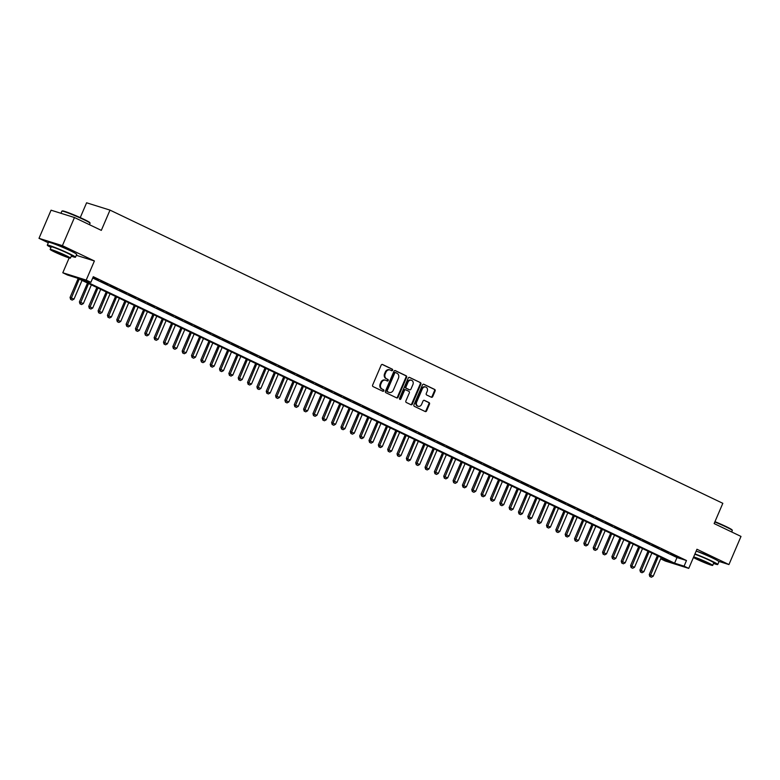 <?xml version="1.0" encoding="UTF-8"?>
<svg xmlns="http://www.w3.org/2000/svg" width="780" height="780" viewBox="0 0 780 780"><rect width="100%" height="100%" fill="white"/><g stroke="black" fill="none" stroke-linecap="round" stroke-linejoin="round"><path stroke-width="1.17" d="M392.603 370.247A0.839 0.712 107.4 0 0 392.301 369.164L382.551 364.504A1.209 1.014 107.4 0 0 381.166 365.167L372.645 385.047A1.209 1.014 107.4 0 0 373.084 386.597L382.824 391.258A0.839 0.712 107.4 0 0 383.487 389.707L382.229 389.103A3.851 3.247 107.4 0 1 380.806 384.169L381.517 382.512A3.851 3.247 107.4 0 1 385.603 380.231A3.851 3.247 107.4 0 1 385.973 380.377L387.231 380.981A0.839 0.712 107.4 0 0 387.894 379.431L386.636 378.827A3.851 3.247 107.4 0 1 385.213 373.893L385.924 372.235A3.851 3.247 107.4 0 1 390.01 369.964A3.851 3.247 107.4 0 1 390.37 370.1L391.638 370.705A0.839 0.712 107.4 0 0 392.603 370.247M391.336 370.568A0.839 0.712 107.4 0 0 391.667 368.959L382.161 364.416M382.531 391.111A0.839 0.712 107.4 0 0 382.853 389.512L382.229 389.103M386.929 380.835A0.839 0.712 107.4 0 0 387.26 379.236L386.636 378.827M713.554 558.509A9.575 0.624 -156.8 0 0 710.024 556.627A9.575 0.624 -156.8 0 0 696.784 551.323M71.302 251.228A9.575 0.624 -156.8 0 0 67.782 249.346A9.575 0.624 -156.8 0 0 54.541 244.043M431.34 397.225A1.209 1.014 107.4 0 0 432.734 396.562L435.123 390.985A1.209 1.014 107.4 0 0 434.684 389.444L423.862 384.267A1.209 1.014 107.4 0 0 422.468 384.93L413.946 404.81A1.209 1.014 107.4 0 0 414.394 406.36L425.217 411.538A1.209 1.014 107.4 0 0 426.601 410.865L429.488 404.128A1.209 1.014 107.4 0 0 429.049 402.587L424.418 400.374A1.209 1.014 107.4 0 0 423.023 401.037L421.6 404.381A3.217 2.71 107.4 0 1 418.177 406.282A3.217 2.71 107.4 0 1 416.686 402.031L422.302 388.937A3.217 2.71 107.4 0 1 425.714 387.036A3.217 2.71 107.4 0 1 427.206 391.287L426.27 393.471A1.209 1.014 107.4 0 0 426.719 395.011L431.34 397.225M684.079 566.153L688.75 568.386L665.34 561.054L660.67 558.821L670.157 561.795L76.957 277.973L67.47 275.008L62.8 272.766L86.2 280.098L90.87 282.331L81.383 279.367L674.583 563.179L684.079 566.153L686.488 560.527L93.288 276.705L90.87 282.331M74.461 217.522L62.41 245.661L39 238.329L51.061 210.191L74.461 217.522L101.322 230.373L109.999 210.112L722.826 503.315L714.139 523.575L741 536.425L728.939 564.564L696.95 549.257L688.75 568.386M76.323 255.304L94.399 260.969L62.41 245.661M94.399 260.969L86.2 280.098M406.604 377.344A1.209 1.014 107.4 0 0 406.165 375.794L395.343 370.617A1.209 1.014 107.4 0 0 393.959 371.29L385.437 391.17A1.209 1.014 107.4 0 0 385.876 392.71L396.698 397.888A1.209 1.014 107.4 0 0 398.083 397.225L406.604 377.344L405.98 377.14A1.209 1.014 107.4 0 0 405.532 375.599L394.953 370.539M409.607 377.442L420.42 382.619A1.209 1.014 107.4 0 1 420.869 384.16L412.347 404.05A1.209 1.014 107.4 0 1 410.953 404.713L406.322 402.5A1.209 1.014 107.4 0 1 405.883 400.949L409.334 392.886A1.209 1.014 107.4 0 0 408.895 391.345L405.824 389.873A1.209 1.014 107.4 0 0 404.43 390.546L400.832 398.941A0.839 0.712 107.4 0 1 399.545 398.327L408.213 378.105A1.209 1.014 107.4 0 1 409.607 377.442L409.373 377.374M718.712 561.356L728.939 564.564M92.917 277.553L98.504 279.962L93.015 277.339M107.845 284.437L100.659 281.258L107.845 284.437M117.195 288.902L109.999 285.724L117.195 288.902M126.535 293.368L119.35 290.199L126.535 293.368M135.876 297.843L128.69 294.665L135.876 297.843M145.216 302.308L138.031 299.13L145.216 302.308M154.557 306.784L147.371 303.605L154.557 306.784M163.897 311.249L156.712 308.071L163.897 311.249M173.238 315.715L166.052 312.546L173.238 315.715M182.578 320.19L175.393 317.011L182.578 320.19M191.929 324.656L184.733 321.477L191.929 324.656M201.269 329.131L194.083 325.952L201.269 329.131M210.61 333.596L203.424 330.418L210.61 333.596M219.95 338.072L212.764 334.893L219.95 338.072M229.291 342.537L222.105 339.358L229.291 342.537M238.631 347.002L231.445 343.834L238.631 347.002M247.972 351.478L240.786 348.299L247.972 351.478M257.312 355.943L250.127 352.765L257.312 355.943M266.662 360.418L259.477 357.24L266.662 360.418M276.003 364.884L268.817 361.706L276.003 364.884M285.344 369.349L278.158 366.181L285.344 369.349M294.684 373.825L287.498 370.646L294.684 373.825M304.024 378.29L296.839 375.112L304.024 378.29M313.365 382.765L306.179 379.587L313.365 382.765M322.706 387.231L315.52 384.052L322.706 387.231M332.056 391.706L324.86 388.528L332.056 391.706M341.396 396.172L334.21 392.993L341.396 396.172M350.737 400.637L343.551 397.469L350.737 400.637M360.077 405.113L352.892 401.934L360.077 405.113M369.418 409.578L362.232 406.399L369.418 409.578M378.758 414.053L371.572 410.875L378.758 414.053M388.099 418.519L380.913 415.34L388.099 418.519M397.439 422.984L390.253 419.815L397.439 422.984M406.79 427.459L399.594 424.281L406.79 427.459M416.13 431.925L408.944 428.747L416.13 431.925M425.47 436.4L418.285 433.222L425.47 436.4M434.811 440.866L427.625 437.687L434.811 440.866M444.151 445.341L436.966 442.162L444.151 445.341M453.492 449.806L446.306 446.628L453.492 449.806M462.832 454.272L455.647 451.103L462.832 454.272M472.173 458.747L464.987 455.569L472.173 458.747M481.523 463.213L474.337 460.034L481.523 463.213M490.864 467.688L483.678 464.51L490.864 467.688M500.204 472.154L493.019 468.975L500.204 472.154M509.545 476.619L502.359 473.45L509.545 476.619M518.885 481.094L511.7 477.916L518.885 481.094M528.226 485.56L521.04 482.381L528.226 485.56M537.566 490.035L530.38 486.856L537.566 490.035M546.917 494.5L539.721 491.322L546.917 494.5M556.257 498.976L549.071 495.797L556.257 498.976M565.597 503.441L558.412 500.263L565.597 503.441M574.938 507.907L567.752 504.738L574.938 507.907M584.279 512.382L577.093 509.203L584.279 512.382M593.619 516.847L586.433 513.669L593.619 516.847M602.959 521.323L595.774 518.144L602.959 521.323M612.3 525.788L605.114 522.61L612.3 525.788M621.65 530.254L614.455 527.085L621.65 530.254M630.991 534.729L623.805 531.55L630.991 534.729M640.331 539.194L633.145 536.016L640.331 539.194M649.672 543.67L642.486 540.491L649.672 543.67M659.012 548.135L651.826 544.957L659.012 548.135M668.353 552.611L661.167 549.432L668.353 552.611M92.722 278.011L677.001 557.554L686.488 560.527M670.508 553.898L677.693 557.076L670.508 553.898M109.999 210.112L86.599 202.79L80.242 217.61M661.225 557.515L660.67 558.821M69.157 257.927L62.8 272.766M39 238.329L48.311 242.785M677.001 557.554L674.583 563.179M389.688 369.886A3.851 3.247 107.4 0 0 389.376 369.759A3.851 3.247 107.4 0 0 385.291 372.04L385.924 372.235M386.002 378.631A3.851 3.247 107.4 0 1 384.579 373.698L385.291 372.04M385.281 380.152A3.851 3.247 107.4 0 0 384.969 380.035A3.851 3.247 107.4 0 0 380.884 382.307L381.517 382.512M381.595 388.908A3.851 3.247 107.4 0 1 380.182 383.965L380.884 382.307M396.454 397.771A1.209 1.014 107.4 0 0 397.459 397.03L405.98 377.14M395.694 372.645A0.839 0.712 107.4 0 0 394.719 373.113L387.241 390.565A0.839 0.712 107.4 0 0 387.543 391.648L388.879 392.281A3.851 3.247 107.4 0 0 389.24 392.428A3.851 3.247 107.4 0 0 393.325 390.156L398.444 378.222A3.851 3.247 107.4 0 0 397.02 373.288L395.694 372.645M395.528 372.596L395.06 372.45A0.839 0.712 107.4 0 0 394.085 372.918L394.719 373.113M388.927 392.311A3.851 3.247 107.4 0 1 388.606 392.233A3.851 3.247 107.4 0 1 388.245 392.087L386.919 391.453A0.839 0.712 107.4 0 1 386.607 390.37L394.085 372.918M409.207 377.354L420.42 382.619M410.719 404.596A1.209 1.014 107.4 0 0 411.713 403.845L420.235 383.965A1.209 1.014 107.4 0 0 419.796 382.424M405.59 389.805L405.19 389.678A1.209 1.014 107.4 0 0 403.796 390.341L400.198 398.736L400.832 398.941M399.652 399.243A0.839 0.712 107.4 0 0 400.198 398.736M412.922 384.52A3.217 2.71 107.4 0 0 411.43 380.269A3.217 2.71 107.4 0 0 408.018 382.171L406.039 386.782A1.209 1.014 107.4 0 0 406.487 388.333L409.558 389.795A1.209 1.014 107.4 0 0 410.943 389.132L412.922 384.52M411.109 380.201A3.217 2.71 107.4 0 0 410.797 380.075A3.217 2.71 107.4 0 0 407.384 381.976L408.018 382.171M409.159 389.678A1.209 1.014 107.4 0 1 408.925 389.6L405.853 388.128A1.209 1.014 107.4 0 1 405.405 386.587L407.384 381.976M425.392 386.968A3.217 2.71 107.4 0 0 425.081 386.841A3.217 2.71 107.4 0 0 421.668 388.742L422.302 388.937M417.875 406.156A3.217 2.71 107.4 0 1 417.544 406.078A3.217 2.71 107.4 0 1 416.062 401.837L421.668 388.742M424.973 411.421A1.209 1.014 107.4 0 0 425.968 410.67L428.863 403.933A1.209 1.014 107.4 0 0 428.415 402.392L424.027 400.286M431.106 397.118A1.209 1.014 107.4 0 0 432.101 396.367L434.489 390.79A1.209 1.014 107.4 0 0 434.05 389.24L423.472 384.179M78.156 278.548L70.064 297.424L74.002 299.12L82.027 280.4M70.609 299.374L72.209 300.095L70.609 299.374L70.064 297.424M79.228 279.065L70.805 299.432M74.002 299.12L72.209 300.095M61.922 211.107L62.41 210.912A14.966 0.975 23.2 0 1 83.831 219.268A14.966 0.975 23.2 0 1 89.866 222.68L90.061 223.168A15.337 0.994 -156.8 0 0 83.869 219.668A15.337 0.994 -156.8 0 0 61.922 211.107A15.337 0.994 -156.8 0 0 61.873 211.156L60.957 213.291M71.282 256.162A15.337 0.994 -156.8 0 0 75.494 257.224A15.337 0.994 -156.8 0 0 69.303 253.656A15.337 0.994 -156.8 0 0 54.961 247.474A15.337 0.994 -156.8 0 0 47.307 245.134A15.337 0.994 -156.8 0 0 50.983 247.465M75.494 257.224L76.703 254.407A15.337 0.994 -156.8 0 0 70.512 250.838A15.337 0.994 -156.8 0 0 56.17 244.657A15.337 0.994 -156.8 0 0 48.506 242.326L47.307 245.134M50.144 249.415L51.246 246.831A11.047 0.722 23.2 0 1 56.764 248.508A11.047 0.722 23.2 0 1 67.09 252.964A11.047 0.722 23.2 0 1 71.545 255.528L70.444 258.122A11.047 0.722 -156.8 0 0 65.988 255.548A11.047 0.722 -156.8 0 0 55.653 251.102A11.047 0.722 -156.8 0 0 50.144 249.415A11.047 0.722 -156.8 0 0 54.6 251.989A11.047 0.722 -156.8 0 0 64.925 256.435A11.047 0.722 -156.8 0 0 70.444 258.122M56.618 252.623L66.836 256.571L53.752 250.965L56.618 252.623M89.437 224.689L90.061 223.236A15.337 0.994 -156.8 0 0 90.061 223.168M714.958 521.664A14.966 0.975 23.2 0 1 726.073 526.558A14.966 0.975 23.2 0 1 732.118 529.961L732.303 530.449A15.337 0.994 -156.8 0 0 726.121 526.948A15.337 0.994 -156.8 0 0 714.831 521.976M713.524 563.452A15.337 0.994 -156.8 0 0 717.746 564.505A15.337 0.994 -156.8 0 0 711.555 560.937A15.337 0.994 -156.8 0 0 694.951 553.907M717.746 564.505L718.945 561.688A15.337 0.994 -156.8 0 0 712.764 558.129A15.337 0.994 -156.8 0 0 696.16 551.09M694.785 554.297A11.047 0.722 23.2 0 1 709.342 560.245A11.047 0.722 23.2 0 1 713.798 562.809L712.686 565.402A11.047 0.722 -156.8 0 0 708.23 562.838A11.047 0.722 -156.8 0 0 693.673 556.891M693.41 557.505A11.047 0.722 -156.8 0 0 696.842 559.27A11.047 0.722 -156.8 0 0 707.167 563.725A11.047 0.722 -156.8 0 0 712.686 565.402M698.87 559.904L709.078 563.852L695.994 558.246L698.87 559.904M731.689 531.97L732.313 530.517A15.337 0.994 -156.8 0 0 732.303 530.449M87.496 283.023L79.404 301.889L83.353 303.586L91.367 284.875M79.96 303.839L81.549 304.57L79.96 303.839L79.404 301.889M88.569 283.53L80.145 303.898M83.353 303.586L81.549 304.57M96.837 287.488L88.744 306.365L92.693 308.061L100.708 289.341M89.3 308.305L90.889 309.036L89.3 308.305L88.744 306.365M97.909 288.005L89.486 308.373M92.693 308.061L90.889 309.036M106.178 291.954L98.095 310.83L102.034 312.526L110.058 293.816M98.641 312.78L100.23 313.511L98.641 312.78L98.095 310.83M107.25 292.471L98.826 312.839M102.034 312.526L100.23 313.511M115.518 296.429L107.435 315.305L111.374 317.002L119.398 298.282M107.981 317.245L109.57 317.977L107.981 317.245L107.435 315.305M116.59 296.936L108.166 317.304M111.374 317.002L109.57 317.977M124.868 300.895L116.776 319.771L120.715 321.467L128.739 302.747M117.322 321.721L118.911 322.452L117.322 321.721L116.776 319.771M125.931 301.411L117.517 321.779M120.715 321.467L118.911 322.452M134.209 305.37L126.116 324.236L130.055 325.942L138.079 307.223M126.662 326.186L128.251 326.918L126.662 326.186L126.116 324.236M135.281 305.877L126.857 326.245M130.055 325.942L128.251 326.918M143.549 309.835L135.457 328.712L139.396 330.408L147.42 311.688M136.003 330.661L137.592 331.383L136.003 330.661L135.457 328.712M144.622 310.352L136.198 330.72M139.396 330.408L137.592 331.383M152.89 314.301L144.797 333.177L148.736 334.873L156.761 316.163M145.343 335.127L146.942 335.858L145.343 335.127L144.797 333.177M153.962 314.818L145.538 335.185M148.736 334.873L146.942 335.858M162.23 318.776L154.138 337.652L158.086 339.349L166.101 320.629M154.694 339.593L156.283 340.324L154.694 339.593L154.138 337.652M163.303 319.293L154.879 339.651M158.086 339.349L156.283 340.324M171.571 323.242L163.478 342.118L167.427 343.814L175.451 325.094M164.034 344.068L165.623 344.799L164.034 344.068L163.478 342.118M172.643 323.758L164.219 344.126M167.427 343.814L165.623 344.799M180.911 327.717L172.828 346.593L176.768 348.29L184.792 329.569M173.374 348.533L174.964 349.264L173.374 348.533L172.828 346.593M181.984 328.224L173.56 348.592M176.768 348.29L174.964 349.264M190.252 332.183L182.169 351.058L186.108 352.755L194.132 334.035M182.715 353.008L184.304 353.73L182.715 353.008L182.169 351.058M191.324 332.699L182.9 353.067M186.108 352.755L184.304 353.73M199.602 336.658L191.509 355.524L195.448 357.221L203.473 338.51M192.055 357.474L193.645 358.205L192.055 357.474L191.509 355.524M200.665 337.165L192.25 357.532M195.448 357.221L193.645 358.205M208.942 341.123L200.85 359.999L204.789 361.696L212.813 342.976M201.396 361.94L202.985 362.671L201.396 361.94L200.85 359.999M210.015 341.64L201.591 362.008M204.789 361.696L202.985 362.671M218.283 345.589L210.191 364.465L214.13 366.161L222.154 347.451M210.736 366.415L212.335 367.146L210.736 366.415L210.191 364.465M219.355 346.106L210.931 366.473M214.13 366.161L212.335 367.146M227.624 350.064L219.531 368.94L223.48 370.636L231.494 351.916M220.077 370.88L221.676 371.611L220.077 370.88L219.531 368.94M228.696 350.571L220.272 370.939M223.48 370.636L221.676 371.611M236.964 354.529L228.871 373.406L232.82 375.102L240.835 356.382M229.427 375.356L231.016 376.087L229.427 375.356L228.871 373.406M238.036 355.046L229.612 375.414M232.82 375.102L231.016 376.087M246.304 359.005L238.222 377.871L242.161 379.577L250.185 360.857M238.768 379.821L240.357 380.552L238.768 379.821L238.222 377.871M247.377 359.512L238.953 379.88M242.161 379.577L240.357 380.552M255.645 363.47L247.562 382.346L251.501 384.043L259.526 365.323M248.108 384.296L249.698 385.018L248.108 384.296L247.562 382.346M256.718 363.987L248.293 384.355M251.501 384.043L249.698 385.018M264.985 367.936L256.903 386.812L260.842 388.508L268.866 369.798M257.449 388.762L259.038 389.493L257.449 388.762L256.903 386.812M266.058 368.452L257.634 388.82M260.842 388.508L259.038 389.493M274.336 372.411L266.243 391.287L270.182 392.983L278.206 374.264M266.789 393.227L268.378 393.959L266.789 393.227L266.243 391.287M275.408 372.918L266.984 393.286M270.182 392.983L268.378 393.959M283.676 376.877L275.584 395.752L279.523 397.449L287.547 378.729M276.13 397.702L277.719 398.434L276.13 397.702L275.584 395.752M284.749 377.393L276.325 397.761M279.523 397.449L277.719 398.434M293.017 381.352L284.924 400.218L288.863 401.924L296.887 383.204M285.47 402.168L287.069 402.899L285.47 402.168L284.924 400.218M294.089 381.859L285.665 402.226M288.863 401.924L287.069 402.899M302.357 385.817L294.265 404.693L298.214 406.39L306.228 387.67M294.82 406.643L296.41 407.365L294.82 406.643L294.265 404.693M303.43 386.334L295.006 406.702M298.214 406.39L296.41 407.365M311.698 390.293L303.605 409.159L307.554 410.855L315.569 392.145M304.161 411.109L305.75 411.84L304.161 411.109L303.605 409.159M312.77 390.799L304.346 411.167M307.554 410.855L305.75 411.84M321.038 394.758L312.956 413.634L316.894 415.331L324.919 396.61M313.502 415.574L315.091 416.305L313.502 415.574L312.956 413.634M322.111 395.275L313.687 415.642M316.894 415.331L315.091 416.305M330.379 399.223L322.296 418.099L326.235 419.796L334.259 401.086M322.842 420.049L324.431 420.781L322.842 420.049L322.296 418.099M331.451 399.74L323.027 420.108M326.235 419.796L324.431 420.781M339.729 403.699L331.636 422.575L335.575 424.271L343.6 405.551M332.183 424.515L333.772 425.246L332.183 424.515L331.636 422.575M340.792 404.206L332.377 424.573M335.575 424.271L333.772 425.246M349.069 408.164L340.977 427.04L344.916 428.737L352.94 410.017M341.523 428.99L343.112 429.721L341.523 428.99L340.977 427.04M350.142 408.681L341.718 429.049M344.916 428.737L343.112 429.721M358.41 412.639L350.317 431.506L354.256 433.202L362.281 414.492M350.863 433.456L352.462 434.187L350.863 433.456L350.317 431.506M359.482 413.147L351.058 433.514M354.256 433.202L352.462 434.187M367.75 417.105L359.658 435.981L363.597 437.677L371.621 418.957M360.204 437.921L361.803 438.652L360.204 437.921L359.658 435.981M368.823 417.622L360.399 437.99M363.597 437.677L361.803 438.652M377.091 421.57L368.998 440.447L372.947 442.143L380.962 423.433M369.554 442.397L371.144 443.128L369.554 442.397L368.998 440.447M378.163 422.087L369.74 442.455M372.947 442.143L371.144 443.128M386.431 426.046L378.349 444.922L382.288 446.618L390.312 427.898M378.895 446.862L380.484 447.593L378.895 446.862L378.349 444.922M387.504 426.553L379.08 446.921M382.288 446.618L380.484 447.593M395.772 430.511L387.689 449.387L391.628 451.084L399.652 432.364M388.235 451.337L389.825 452.069L388.235 451.337L387.689 449.387M396.844 431.028L388.421 451.396M391.628 451.084L389.825 452.069M405.113 434.986L397.03 453.853L400.969 455.559L408.993 436.839M397.576 455.803L399.165 456.534L397.576 455.803L397.03 453.853M406.185 435.494L397.761 455.861M400.969 455.559L399.165 456.534M414.463 439.452L406.37 458.328L410.309 460.024L418.334 441.305M406.916 460.278L408.505 460.999L406.916 460.278L406.37 458.328M415.526 439.969L407.111 460.337M410.309 460.024L408.505 460.999M423.803 443.927L415.711 462.793L419.65 464.49L427.674 445.78M416.257 464.744L417.846 465.475L416.257 464.744L415.711 462.793M424.876 444.434L416.452 464.802M419.65 464.49L417.846 465.475M433.144 448.393L425.051 467.269L428.99 468.965L437.014 450.245M425.597 469.209L427.196 469.94L425.597 469.209L425.051 467.269M434.216 448.909L425.792 469.267M428.99 468.965L427.196 469.94M442.484 452.858L434.392 471.734L438.34 473.431L446.355 454.711M434.938 473.684L436.537 474.415L434.938 473.684L434.392 471.734M443.557 453.375L435.133 473.743M438.34 473.431L436.537 474.415M451.825 457.334L443.732 476.209L447.681 477.906L455.695 459.186M444.288 478.15L445.877 478.881L444.288 478.15L443.732 476.209M452.897 457.84L444.473 478.208M447.681 477.906L445.877 478.881M461.165 461.799L453.082 480.675L457.022 482.372L465.046 463.651M453.628 482.625L455.218 483.356L453.628 482.625L453.082 480.675M462.238 462.316L453.814 482.683M457.022 482.372L455.218 483.356M470.506 466.274L462.423 485.14L466.362 486.837L474.386 468.127M462.969 487.09L464.558 487.822L462.969 487.09L462.423 485.14M471.578 466.781L463.154 487.149M466.362 486.837L464.558 487.822M479.846 470.74L471.764 489.616L475.702 491.312L483.727 472.592M472.31 491.556L473.899 492.287L472.31 491.556L471.764 489.616M480.919 471.256L472.495 491.624M475.702 491.312L473.899 492.287M489.197 475.205L481.104 494.081L485.043 495.778L493.067 477.067M481.65 496.031L483.239 496.762L481.65 496.031L481.104 494.081M490.269 475.722L481.845 496.09M485.043 495.778L483.239 496.762M498.537 479.68L490.444 498.556L494.383 500.253L502.408 481.533M490.99 500.497L492.58 501.228L490.99 500.497L490.444 498.556M499.609 480.188L491.185 500.555M494.383 500.253L492.58 501.228M507.877 484.146L499.785 503.022L503.724 504.718L511.748 485.998M500.331 504.972L501.93 505.703L500.331 504.972L499.785 503.022M508.95 484.663L500.526 505.031M503.724 504.718L501.93 505.703M517.218 488.621L509.125 507.488L513.074 509.194L521.089 490.474M509.681 509.438L511.27 510.169L509.681 509.438L509.125 507.488M518.291 489.128L509.867 509.496M513.074 509.194L511.27 510.169M526.558 493.087L518.466 511.963L522.415 513.659L530.429 494.939M519.022 513.913L520.611 514.634L519.022 513.913L518.466 511.963M527.631 493.603L519.207 513.971M522.415 513.659L520.611 514.634M535.899 497.562L527.816 516.428L531.755 518.125L539.779 499.415M528.362 518.378L529.951 519.109L528.362 518.378L527.816 516.428M536.971 498.069L528.548 518.437M531.755 518.125L529.951 519.109M545.24 502.027L537.157 520.904L541.096 522.6L549.12 503.88M537.703 522.844L539.292 523.575L537.703 522.844L537.157 520.904M546.312 502.544L537.888 522.902M541.096 522.6L539.292 523.575M554.59 506.493L546.497 525.369L550.436 527.066L558.46 508.345M547.043 527.319L548.633 528.05L547.043 527.319L546.497 525.369M555.652 507.01L547.238 527.377M550.436 527.066L548.633 528.05M563.93 510.968L555.838 529.844L559.777 531.541L567.801 512.821M556.384 531.784L557.973 532.516L556.384 531.784L555.838 529.844M565.003 511.475L556.579 531.843M559.777 531.541L557.973 532.516M573.271 515.434L565.178 534.31L569.117 536.006L577.142 517.286M565.724 536.26L567.323 536.981L565.724 536.26L565.178 534.31M574.343 515.95L565.919 536.318M569.117 536.006L567.323 536.981M582.611 519.909L574.519 538.775L578.458 540.472L586.482 521.761M575.065 540.725L576.664 541.457L575.065 540.725L574.519 538.775M583.684 520.416L575.26 540.784M578.458 540.472L576.664 541.457M591.952 524.375L583.859 543.25L587.808 544.947L595.822 526.227M584.415 545.191L586.004 545.922L584.415 545.191L583.859 543.25M593.024 524.891L584.6 545.259M587.808 544.947L586.004 545.922M601.292 528.84L593.209 547.716L597.149 549.413L605.173 530.702M593.755 549.666L595.345 550.397L593.755 549.666L593.209 547.716M602.365 529.357L593.941 549.725M597.149 549.413L595.345 550.397M610.633 533.315L602.55 552.191L606.489 553.888L614.513 535.168M603.096 554.132L604.685 554.863L603.096 554.132L602.55 552.191M611.705 533.822L603.281 554.19M606.489 553.888L604.685 554.863M619.973 537.781L611.89 556.657L615.829 558.353L623.854 539.633M612.437 558.607L614.026 559.338L612.437 558.607L611.89 556.657M621.046 538.298L612.622 558.665M615.829 558.353L614.026 559.338M629.323 542.256L621.231 561.122L625.17 562.828L633.194 544.108M621.777 563.072L623.366 563.803L621.777 563.072L621.231 561.122M630.386 542.763L621.972 563.131M625.17 562.828L623.366 563.803M638.664 546.721L630.572 565.597L634.51 567.294L642.535 548.574M631.117 567.548L632.707 568.269L631.117 567.548L630.572 565.597M639.736 547.238L631.312 567.606M634.51 567.294L632.707 568.269M648.005 551.197L639.912 570.063L643.851 571.76L651.875 553.049M640.458 572.013L642.057 572.744L640.458 572.013L639.912 570.063M649.077 551.704L640.653 572.072M643.851 571.76L642.057 572.744M657.345 555.662L649.252 574.538L653.201 576.235L661.216 557.515M649.798 576.478L651.398 577.21L649.798 576.478L649.252 574.538M658.417 556.179L649.993 576.537M653.201 576.235L651.398 577.21M391.667 368.959L392.301 369.164M382.853 389.512L383.487 389.707M387.26 379.236L387.894 379.431M384.579 373.698L385.213 373.893M380.182 383.965L380.806 384.169M397.459 397.03L398.083 397.225M405.532 375.599L406.165 375.794M386.607 390.37L387.241 390.565M386.919 391.453L387.543 391.648M388.245 392.087L388.879 392.281M420.235 383.965L420.869 384.16M411.713 403.845L412.347 404.05M403.796 390.341L404.43 390.546M405.405 386.587L406.039 386.782M405.853 388.128L406.487 388.333M408.925 389.6L409.558 389.795M416.062 401.837L416.686 402.031M428.415 402.392L429.049 402.587M428.863 403.933L429.488 404.128M425.968 410.67L426.601 410.865M434.05 389.24L434.684 389.444M434.489 390.79L435.123 390.985M432.101 396.367L432.734 396.562M389.376 369.759L390.01 369.964M384.969 380.035L385.603 380.231M394.982 372.421L395.616 372.616M388.606 392.233L389.24 392.428M405.073 389.63L405.707 389.834M410.797 380.075L411.43 380.269M409.042 389.649L409.666 389.844M425.081 386.841L425.714 387.036M417.544 406.078L418.177 406.282"/></g></svg>
